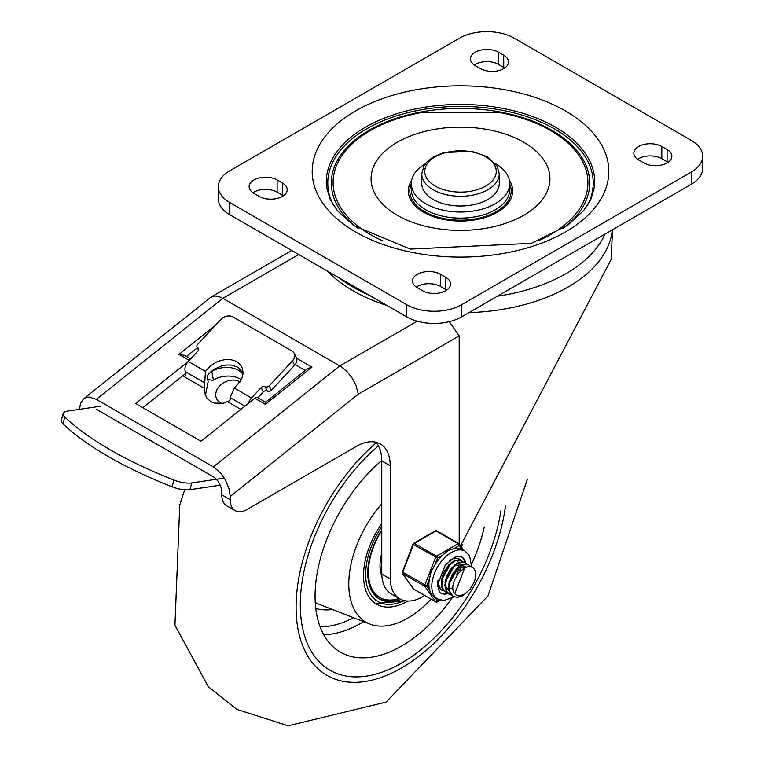 <?xml version="1.0" encoding="UTF-8"?>
<svg xmlns="http://www.w3.org/2000/svg" width="764" height="764" viewBox="0 0 764 764"><rect width="100%" height="100%" fill="white"/><g stroke="black" fill="none" stroke-linecap="round" stroke-linejoin="round"><path stroke-width="1.15" d="M421.757 173.896L421.757 183.627A38.754 22.376 0 0 0 433.102 199.452A38.754 22.376 0 0 0 475.342 204.303A38.754 22.376 0 0 0 499.264 183.627L499.264 173.896L497.259 166.294L487.298 156.706L471.98 151.301L443.521 152.609L433.035 157.117L427.2 161.691L423.772 166.265L421.757 173.896A38.754 22.376 0 0 0 433.102 189.711A38.754 22.376 0 0 0 475.342 194.562A38.754 22.376 0 0 0 499.264 173.896M397.28 215.267A89.426 51.627 0 0 0 523.741 215.267A89.426 51.627 0 0 0 523.741 142.257A89.426 51.627 0 0 0 397.28 142.257A89.426 51.627 0 0 0 397.28 215.267M411.643 180.38A52.172 30.121 0 0 0 423.619 212.23A52.172 30.121 0 0 0 488.731 216.26A52.172 30.121 0 0 0 509.378 180.38M425.433 163.725A49.182 28.402 0 0 0 411.318 183.627A49.182 28.402 0 0 0 425.729 203.711A49.182 28.402 0 0 0 479.334 209.861A49.182 28.402 0 0 0 509.693 183.627A49.182 28.402 0 0 0 495.588 163.725M459.45 38.2A38.754 22.376 180 0 1 514.258 38.2L691.324 140.423A38.754 22.376 180 0 1 702.67 156.248A38.754 22.376 180 0 1 691.324 172.072L461.561 304.721A38.754 22.376 180 0 1 406.754 304.721L229.697 202.489A38.754 22.376 180 0 1 218.342 186.674A38.754 22.376 180 0 1 229.697 170.85L459.45 38.2M661.815 146.516L667.087 149.553A16.397 9.464 180 0 1 671.881 156.248A16.397 9.464 180 0 1 661.767 164.995A16.397 9.464 180 0 1 643.899 162.942L638.628 159.896A16.397 9.464 180 0 1 633.824 153.201A16.397 9.464 180 0 1 643.947 144.463A16.397 9.464 180 0 1 661.815 146.516L661.815 158.683L667.087 161.72A16.397 9.464 180 0 1 668.051 162.331M480.537 68.626L475.265 65.58A16.397 9.464 180 0 1 470.462 58.885A16.397 9.464 180 0 1 480.585 50.147A16.397 9.464 180 0 1 498.453 52.191L503.724 55.237A16.397 9.464 180 0 1 508.518 61.932A16.397 9.464 180 0 1 498.405 70.68A16.397 9.464 180 0 1 480.537 68.626M440.484 274.295L445.756 277.342A16.397 9.464 180 0 1 450.559 284.027A16.397 9.464 180 0 1 440.436 292.774A16.397 9.464 180 0 1 422.568 290.721L417.297 287.684A16.397 9.464 180 0 1 412.493 280.99A16.397 9.464 180 0 1 422.616 272.242A16.397 9.464 180 0 1 440.484 274.295L440.484 286.462L445.756 289.508A16.397 9.464 180 0 1 446.72 290.119M259.206 196.405L253.934 193.368A16.397 9.464 180 0 1 249.131 186.674A16.397 9.464 180 0 1 259.254 177.926A16.397 9.464 180 0 1 277.122 179.979L282.393 183.026A16.397 9.464 180 0 1 287.197 189.711A16.397 9.464 180 0 1 277.074 198.459A16.397 9.464 180 0 1 259.206 196.405M218.342 186.674L218.342 198.841A38.754 22.376 0 0 0 229.697 214.665L406.754 316.888A38.754 22.376 0 0 0 461.561 316.888L691.324 184.239A38.754 22.376 0 0 0 702.67 168.414L702.67 156.248M637.663 159.294A16.397 9.464 180 0 1 661.815 158.683M474.301 64.978A16.397 9.464 180 0 1 498.453 64.367L503.724 67.404A16.397 9.464 180 0 1 504.689 68.015M416.332 287.073A16.397 9.464 180 0 1 440.484 286.462M252.97 192.757A16.397 9.464 180 0 1 277.122 192.146L282.393 195.192A16.397 9.464 180 0 1 283.358 195.804M96.369 409.256L214.302 477.404L217.845 480.909L220.5 485.56L221.579 489.246L221.789 494.871A23.846 13.771 120 0 0 226.727 505.797L235.159 510.658A23.846 13.771 -60 0 1 230.222 499.742L230.222 496.447L358.297 394.157L459.193 335.902L449.308 321.663M390.213 578.969A46.432 26.807 120 0 0 399.801 598.852L391.378 593.981A46.432 26.807 -60 0 1 381.78 574.108L390.213 578.969L390.213 465.792A47.693 27.542 120 0 0 380.329 443.951A47.693 27.542 120 0 0 356.482 446.319L247.087 509.483A23.846 13.771 -60 0 1 235.159 510.658M79.504 409.323L80.564 403.125L83.553 398.884L210.587 297.425L214.885 295.935L219.134 296.633L222.84 298.332L341.728 367.083L347.305 371.934L352.223 378.19L355.928 385.142L358.297 394.157M83.553 398.884L86.609 397.366L89.312 397.089L96.369 399.343L222.84 298.332L298.724 254.517M387.033 305.504A152.036 87.774 180 0 1 353.006 290.721A152.036 87.774 180 0 1 327.412 271.077M459.193 543.882L459.193 335.902M460.549 545.763L611.104 259.55L612.537 229.725M417.22 321.195L339.827 365.87L213.357 466.88L220.672 473.069L225.285 479.572L229.276 489.352L230.222 496.447M215.572 325.168L178.938 354.429L184.382 355.308L190.618 358.908M197.389 347.763L186.445 356.502M305.266 370.444L295.162 364.609M265.547 402.17L257.649 397.614A4.469 2.579 120 0 0 254.823 398.245L265.356 404.328L311.941 367.121L307.386 368.754L265.576 402.189M265.356 404.328L265.519 402.189M207.579 379.431L212.774 380.319A4.469 3.018 -10.4 0 0 213.395 380.014A20.867 14.096 169.6 0 1 241.271 379.784M242.933 374.541A20.867 14.096 -10.4 0 0 211.809 371.361A4.469 3.018 169.6 0 1 210.874 371.81M185.938 373.243L142.849 407.661M254.823 398.245L200.989 441.229L135.648 403.507L188.106 361.611M213.357 466.88L96.369 399.343M375.745 442.175A47.693 27.542 -60 0 1 381.78 460.921L381.78 574.108M399.801 598.852A46.432 26.807 120 0 0 422.043 597.104L424.01 595.968A46.432 26.807 120 0 0 424.736 595.509M604.935 234.118A149.047 86.055 180 0 1 497.364 296.222M63.164 413.525L61.33 420.286A16.397 5.577 15.2 0 0 62.963 423.8A225.132 76.581 15.2 0 0 172.091 486.802A16.397 5.577 15.2 0 0 189.921 489.686L191.754 482.924A16.397 5.577 -164.8 0 1 173.925 480.04A225.132 76.581 -164.8 0 1 64.797 417.039A16.397 5.577 -164.8 0 1 63.164 413.525A16.397 5.577 -164.8 0 1 67.394 411.118L100.695 406.181M182.72 375.821L184.506 376.853A3.925 2.263 -60 0 0 185.595 371.867A7.755 4.479 120 0 1 188.23 361.467L197.933 351.058A2.98 2.263 -25.3 0 0 198.516 348.565A2.98 2.263 -25.3 0 0 197.761 347.763A2.98 2.263 154.7 0 1 197.007 346.952A2.98 2.263 154.7 0 1 197.589 344.459L220.834 319.514A8.939 6.78 154.7 0 1 232.972 316.936L291.991 351.01A8.939 6.78 154.7 0 1 294.264 353.417A8.939 6.78 154.7 0 1 292.507 360.894L294.579 365.287A8.939 6.78 -25.3 0 0 296.337 357.81L294.264 353.417M267.295 391.092A2.98 2.263 -25.3 0 0 271.344 390.232L269.262 385.839A2.98 2.263 154.7 0 1 265.213 386.699A2.98 2.263 -25.3 0 0 261.173 387.568L263.255 391.951A2.98 2.263 154.7 0 1 267.295 391.092L265.213 386.699M188.23 361.467L205.44 371.399L210.587 365.66L217.501 361.487L225.179 359.5L230.184 359.538L234.701 360.684L238.043 362.528L240.775 365.278L242.484 368.678L243.067 372.775L242.427 376.843L240.67 380.902L234.271 388.045L251.471 397.977L261.173 387.568M184.506 376.853L204.408 388.341L204.561 392.715L206.738 397.929L210.94 401.673L214.636 403.125L223.308 403.23L229.668 400.651L230.365 399.534L230.107 397.567L234.271 388.045M204.408 388.341L205.44 371.399M243.067 373.033L237.709 367.178L231.511 365.116L226.755 364.982L221.827 365.861L214.741 368.955L210.644 372.011L207.311 375.668L208.114 381.904L205.363 395.446M191.754 482.924L224.387 478.083M220.338 485.178L189.921 489.686M248.501 403.287A7.755 4.479 -60 0 1 251.471 397.977M263.255 391.951L257.869 397.738M269.262 385.839L292.507 360.894M294.579 365.287L271.344 390.232M221.942 403.459A14.908 11.355 153.7 0 1 216.651 398.818A14.908 11.355 153.7 0 1 222.219 383.681A14.908 11.355 153.7 0 1 240.03 381.943M401.492 663.123A143.088 82.617 120 0 0 500.859 510.896A143.088 82.617 120 0 1 401.492 663.123A143.088 82.617 120 0 1 329.943 670.209A143.088 82.617 120 0 0 401.492 663.123M378.4 445.88A143.088 82.617 120 0 0 304.177 570.46A143.088 82.617 120 0 0 329.943 670.209A143.088 82.617 120 0 1 304.177 570.46A143.088 82.617 120 0 1 378.4 445.88M381.78 460.511A122.221 70.565 120 0 0 318.378 566.926A122.221 70.565 120 0 0 340.381 652.141A122.221 70.565 120 0 0 401.492 646.086A122.221 70.565 120 0 0 451.83 598.346M471.732 563.87A122.221 70.565 120 0 0 484.3 527.026M381.78 503.81A83.467 48.189 120 0 0 369.929 624.083A83.467 48.189 120 0 0 407.814 618.095A83.467 48.189 120 0 0 431.058 599.167M461.532 547.167A83.467 48.189 120 0 0 462.344 544.522M381.78 523.636A62.6 36.147 120 0 0 376.509 604.162A62.6 36.147 120 0 0 407.814 601.058A62.6 36.147 120 0 0 407.871 601.02M381.465 565.159A37.264 21.516 120 0 0 381.78 569.677A37.264 21.516 120 0 1 381.78 560.279A37.264 21.516 120 0 0 381.465 565.159M381.78 529.834A56.641 32.699 120 0 0 367.761 573.067A56.641 32.699 120 0 0 379.488 598.995A56.641 32.699 120 0 0 400.966 599.463M399.142 598.47A55.151 31.84 -60 0 1 379.813 597.467L378.763 596.856A55.151 31.84 -60 0 1 368.85 583.133M379.813 597.467A55.151 31.84 -60 0 1 381.78 530.531M381.885 575.999A38.754 22.376 -60 0 1 381.78 553.231M381.79 574.318A37.264 21.516 -60 0 1 379.994 564.902M399.429 598.632A56.641 32.699 -60 0 1 378.763 598.556M464.76 567.843L454.704 593.714A14.659 8.461 120 0 1 454.704 579.809L458.39 573.334L464.092 568.206L467.434 566.831L470.309 566.659L472.534 567.432L474.368 569.123A17.639 10.18 -60 0 1 474.368 581.7L470.099 589.264L462.487 595.91L457.655 597.429L453.205 596.522L449.442 590.897L449.49 583.429L452.431 575.34L457.493 568.559L463.356 564.701L468.533 564.663L470.901 566.773M468.561 564.653L463.06 564.319L457.197 568.034L452.078 574.719L449.022 582.789L448.85 590.324L451.677 595.509L452.928 596.359M465.047 562.638L461.637 561.76L455.898 563.956L450.292 569.591L446.262 577.317L444.858 585.31L446.501 591.642L449.261 594.239M451.218 595.089L447.16 592.148L445.402 585.912L446.682 577.956L450.626 570.183L456.184 564.434L461.953 562.075L465.314 562.781L466.728 563.975M461.351 560.499L459.985 559.859L454.628 560.461L448.783 564.816L443.951 571.892L441.382 580.01L441.773 587.229L445.565 592.1M447.532 592.959L445.823 592.262L442.385 587.783L441.869 580.64L444.323 572.522L449.089 565.36L454.914 560.881L460.32 560.117L463.041 561.846M438.612 586.446L441.878 589.97M443.846 590.83L440.408 588.71L438.116 582.97L438.039 580.105M457.856 558.474L459.345 559.716M450.941 578.539L455.287 571.004M443.034 581.423L442.098 582.092M456.91 569.142L450.091 580.974M454.322 559.897L454.866 560.356M455.697 570.498L450.693 579.179M460.873 566.439L460.845 569.896M452.431 587.898L449.92 588.824M448.649 589.025L447.341 589.025M441.334 580.411L451.4 562.419M460.224 566.726L459.909 570.679M454.227 566.029L462.077 564.348M448.535 590.391L445.393 585.892M445.02 582.56L455.086 564.548M461.704 564.157L462.239 564.625M463.156 565.904L463.834 568.149M457.894 568.177L465.763 566.477L461.303 565.646M448.707 584.689L458.772 566.678M454.704 593.714L456.91 595.538L459.097 595.977L464.522 594.23L470.099 589.12L474.368 581.7M439.797 599.941L437.591 601.211L434.945 597.448L431.144 594.172L429.435 589.617L426.789 585.845L429.435 579.007L431.144 571.663L434.936 564.844L437.591 558.006L442.891 554.941L448.029 550.653L453.883 548.6L459.193 545.534A1.49 1.175 -35.1 0 0 459.049 543.796A1.49 0.859 -60 0 0 458.877 543.634A1.49 0.859 -60 0 0 458.133 543.71A1.49 0.859 60 0 1 459.193 545.534L461.838 549.306L465.075 551.169A27.571 15.92 120 0 0 443.827 558.551A27.571 15.92 120 0 0 431.784 586.303A27.571 15.92 120 0 0 437.495 598.928L443.683 600.514L454.179 596.98M413.878 589.178A1.49 0.859 -60 0 1 413.658 589.111A1.49 0.859 -60 0 1 413.486 588.958L402.685 573.592A1.49 0.859 -60 0 1 402.685 572.379L413.486 544.541L437.591 558.006A1.49 0.859 -120 0 0 436.531 556.182L414.403 543.405L436.005 530.932A1.49 0.859 -60 0 1 436.75 530.856A1.49 0.859 -60 0 1 436.912 531.009M413.028 588.299A1.49 1.175 -35.1 0 0 413.181 588.681L402.38 573.315A1.49 1.175 144.9 0 0 402.685 573.592L424.822 586.37A1.49 1.175 -35.1 0 0 426.789 585.845L402.208 571.921A1.49 1.49 0 0 0 402.38 573.315A1.49 1.175 144.9 0 1 402.351 572.15M440.379 600.103L437.275 601.889A1.49 0.859 -120 0 0 437.591 601.211A1.49 1.175 144.9 0 1 435.623 601.736L413.486 588.958A1.49 1.175 -35.1 0 1 413.181 588.681A1.49 1.49 0 0 0 413.658 589.111L435.786 601.889A1.49 0.859 -60 0 1 435.623 601.736L424.822 586.37A1.49 0.859 -60 0 1 424.822 585.157L435.623 557.319A1.49 0.859 -60 0 1 436.531 556.182L458.133 543.71L436.005 530.932A1.49 0.859 -120 0 0 435.26 530.856A1.49 1.49 0 0 1 436.75 530.856L458.877 543.634A1.49 1.49 0 0 1 459.355 544.073L463.843 550.452M461.838 549.306A27.571 15.92 120 0 0 453.883 548.6M442.891 554.941A27.571 15.92 120 0 0 434.936 564.844M429.435 579.007A27.571 15.92 120 0 0 429.435 589.617M458.725 567.585A17.887 10.324 -60 0 1 456.786 574.232A17.887 10.324 -60 0 0 458.725 567.585M447.561 592.979A20.867 12.052 -60 0 1 440.503 592.893M461.351 556.784A20.867 12.052 -60 0 1 464.894 562.533M463.146 567.289A17.887 10.324 120 0 0 463.089 565.914M460.826 560.193A17.887 10.324 120 0 0 459.441 559.105A17.887 10.324 120 0 0 449.719 560.461M437.877 580.974A17.887 10.324 120 0 0 441.554 590.075A17.887 10.324 120 0 0 443.874 590.859M485.808 156.859A35.774 20.657 0 0 0 425.959 166.113A35.774 20.657 0 0 0 469.764 191.411A35.774 20.657 0 0 0 485.808 156.859M555.409 127.13A134.206 77.489 0 0 0 404.977 111.382A134.206 77.489 0 0 0 326.61 187.161L329.981 198.965L337.449 210.721L353.598 225.466L410.22 249.083L531.372 243.344L567.719 225.246L583.801 210.434L590.983 199.089L594.411 187.161A134.206 77.489 0 0 0 555.409 127.13M565.379 110.914A148.302 85.625 0 0 0 317.261 149.295A148.302 85.625 0 0 0 498.892 254.164A148.302 85.625 0 0 0 565.379 110.914M587.315 205.65A132.726 76.629 0 0 0 554.358 128.839A132.726 76.629 0 0 0 391.98 117.398A132.726 76.629 0 0 0 333.696 205.65M562.829 228.551A129.183 74.585 0 0 0 551.856 130.281A129.183 74.585 0 0 0 375.219 126.996A129.183 74.585 0 0 0 358.192 228.56M538.133 240.88A127.416 73.564 0 0 0 550.605 130.529A127.416 73.564 0 0 0 498.233 112.279L422.788 112.279A127.416 73.564 0 0 0 335.09 169.57A127.416 73.564 0 0 0 382.888 240.88M411.318 183.627L411.318 189.711A49.182 28.402 0 0 0 425.729 209.794A49.182 28.402 0 0 0 479.334 215.954A49.182 28.402 0 0 0 509.693 189.711L509.693 183.627M411.318 183.885A50.682 29.261 0 0 0 460.511 220.194A50.682 29.261 0 0 0 509.693 183.885M229.697 202.489L229.697 214.665M406.754 304.721L406.754 316.888M461.561 304.721L461.561 316.888M691.324 172.072L691.324 184.239M667.087 149.553L667.087 161.72M498.453 52.191L498.453 64.367M503.724 55.237L503.724 67.404M445.756 277.342L445.756 289.508M277.122 179.979L277.122 192.146M282.393 183.026L282.393 195.192M339.044 277.79A152.036 87.774 0 0 0 353.006 287.073A152.036 87.774 0 0 0 369.079 295.133M468.905 312.648A152.036 87.774 0 0 0 612.308 229.859M230.222 499.742L221.789 494.871M178.938 354.429L189.243 360.379M311.941 367.121L296.518 358.221M213.395 380.014L211.809 371.361M381.78 460.921L390.213 465.792M173.925 480.04L172.091 486.802M62.963 423.8L64.797 417.039M198.659 349.654L197.761 347.763M227.844 401.874L240.861 409.389M185.595 371.867L204.322 382.678M230.107 397.567L244.938 406.133M376.232 442.728A149.047 86.055 120 0 0 296.862 621.39A149.047 86.055 120 0 0 401.492 667.994A149.047 86.055 120 0 0 505.501 505.892M323.726 634.741A122.221 70.565 120 0 0 361.439 622.966A122.221 70.565 120 0 0 363.674 621.648M320.106 626.872A116.262 67.127 120 0 0 353.531 617.694M315.761 608.459A97.677 56.393 120 0 0 332.435 609.491M315.236 602.452A91.756 52.974 120 0 0 319.266 604.362L369.929 624.083M404.146 600.561A59.621 34.418 -60 0 1 367.408 587.163A59.621 34.418 -60 0 1 381.78 526.683M436.416 601.879A1.49 0.859 -60 0 1 435.786 601.889A1.49 1.49 0 0 0 437.275 601.889M448.143 593.504A20.867 12.052 -60 0 1 440.857 593.122L439.367 591.804L437.514 584.938L445.307 565.007L454.647 557.319L458.772 556.288L461.723 556.975A20.867 12.052 -60 0 1 465.687 563.011M413.486 544.541A1.49 0.859 -60 0 1 414.403 543.405A1.49 0.859 60 0 0 413.658 543.328A1.49 1.49 0 0 0 413.009 544.083L413.486 544.541M402.542 571.854L413.009 544.083M413.343 544.016A1.49 0.859 60 0 1 413.658 543.328L435.26 530.856M291.743 250.487L211.389 296.881M197.007 346.952L198.516 350.151M184.697 489.781L179.75 505.052L174.937 625.21L208.314 686.731L236.764 709.355L288.181 725.8L386.049 702.116L488.015 595.882L527.418 479.066M375.496 603.541L405.665 600.848M465.314 562.781L464.779 562.466M449.518 594.392L448.984 594.086M461.618 560.652L461.093 560.337M442.136 590.133L441.611 589.827M458.39 562.218L457.665 561.798M434.592 597.247L437.495 598.928M471.703 567.022L469.573 555.8L465.075 551.169"/></g></svg>

